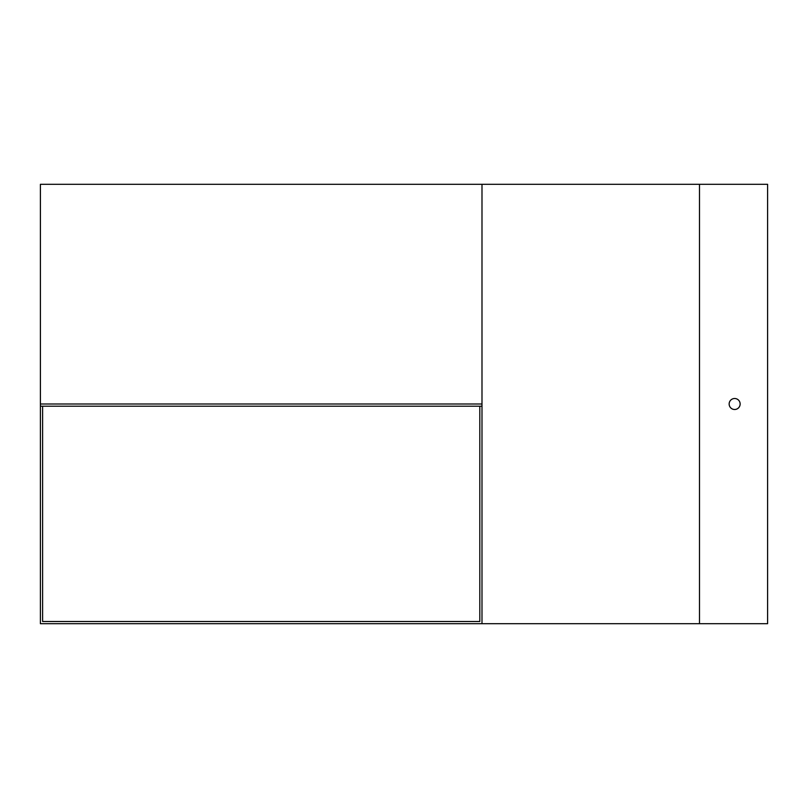 <?xml version="1.0" encoding="UTF-8"?>
<svg xmlns="http://www.w3.org/2000/svg" width="808" height="808" viewBox="0 0 808 808"><rect width="100%" height="100%" fill="white"/><g stroke="black" fill="none" stroke-linecap="round" stroke-linejoin="round"><path stroke-width="1.21" d="M479.8 621.504L42.602 621.504L479.8 621.504L479.8 406.202M481.992 623.695L40.4 623.695L40.4 184.305L699.496 184.305L699.496 623.695L481.992 623.695L481.992 184.305M699.496 184.305L767.6 184.305L767.6 623.695L699.496 623.695M42.602 406.202L42.602 621.504M729.149 404A5.494 5.494 0 0 0 737.391 408.757A5.494 5.494 0 0 0 737.391 399.243A5.494 5.494 0 0 0 729.149 404M481.992 404L40.4 404M481.992 406.202L40.4 406.202"/></g></svg>
